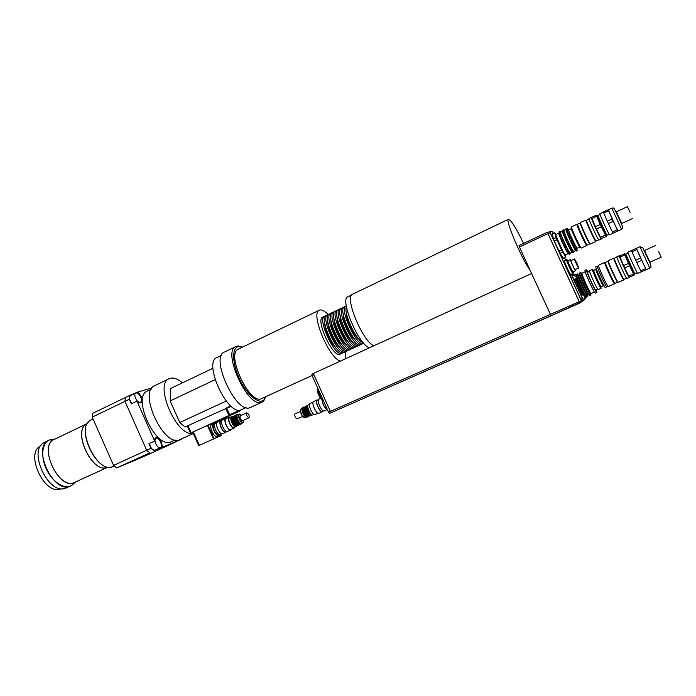 <?xml version="1.0" encoding="UTF-8"?>
<svg xmlns="http://www.w3.org/2000/svg" width="696" height="696" viewBox="0 0 696 696"><rect width="100%" height="100%" fill="white"/><g stroke="black" fill="none" stroke-linecap="round" stroke-linejoin="round"><path stroke-width="1.04" d="M156.095 438.167C159.088 436.723 163.508 446.693 160.332 447.728C157.357 449.225 152.894 439.202 156.078 438.175L156.095 438.167M154.999 450.155L154.904 450.208C152.276 450.121 150.501 447.859 149.579 443.422M182.474 438.428L181.647 438.802M140.627 396.938C141.723 399.739 141.636 401.566 140.383 402.41C137.443 403.958 132.71 394.058 135.868 392.97C137.53 392.648 139.122 393.971 140.627 396.938M131.866 403.584C129.291 399.965 128.838 397.294 130.509 395.563L135.772 393.014M116.763 467.912L113.57 465.415L146.673 450.26L149.805 452.844L116.763 467.912L141.801 457.429L173.443 443.013M113.57 465.415L92.237 417.13L124.993 401.348L146.673 450.26L151.006 448.276L148.979 443.691L154.686 441.064L156 437.288C159.375 437.61 161.437 440.498 162.185 445.936L162.124 447.319L156.461 449.494M92.237 417.13L92.646 413.354L125.297 397.573M125.297 397.564L124.993 401.348L129.291 399.278L129.578 395.493L125.297 397.564M156.443 449.912L173.617 442.934L180.89 439.159M129.578 395.493L137.617 392.074L138.721 393.049C142.245 397.268 143.002 400.6 141.001 403.036L136.973 401.131L154.686 441.064M152.015 387.907L137.617 392.074M136.973 401.131L131.309 403.854L129.291 399.278M154.129 450.869L151.006 448.276M162.124 447.319L181.178 439.402M171.634 441.56L171.146 441.786C155.834 449.86 131.109 396.25 147.691 390.908L151.162 389.238M66.485 487.853L64.249 488.618C47.937 493.429 28.623 451.556 43.248 443.091L48.607 440.385M62.753 488.801L59.325 489.21C43.918 493.716 25.848 454.54 39.637 446.519L41.29 444.944M219.031 434.843L218.935 434.887C215.96 436.392 211.001 425.117 214.203 424.151L214.968 423.794M220.232 434.469L219.266 435.661C215.873 437.375 210.201 424.49 213.863 423.385L215.281 423.49M217.439 436.479L217.335 436.531C213.924 438.254 208.252 425.378 211.932 424.264L213.75 423.429M240.311 410.014L228.836 415.155L229.689 414.764L226.757 408.195L231.359 406.412M228.836 415.155L225.904 408.587L226.757 408.195M240.477 410.396L229.689 414.764M220.649 434.295L221.197 435.513L213.463 438.95L214.02 438.697L208 425.178L215.264 422.211L215.734 423.264M213.463 438.95L207.443 425.43L208 425.178M221.197 435.513L214.02 438.697M188.103 425.978L187.424 426.291L190.304 432.755L191 432.477M190.982 432.442L190.304 432.755M192.661 432.112L198.543 445.336L199.23 445.031L198.543 445.336M199.361 445.336L220.675 435.783L199.361 445.336L193.357 431.833L207.417 425.413L213.463 438.985M214.725 422.428L207.417 425.413M193.357 431.833L228.836 415.521L239.911 411.031L215.29 422.263M191.122 432.747L187.964 425.656L231.115 406.212M225.635 408.326L228.836 415.521M225.809 408.256L230.82 405.951M188.042 425.839L185.084 426.996L187.972 425.674M215.081 379.677L170.155 400.94L179.759 422.542L226.191 401.053M213.002 368.228L170.668 388.472L170.155 400.94M185.084 426.996L179.759 422.542M241.756 409.535L241.329 409.726C227.949 416.956 202.501 361.781 217.204 357.431L221.476 355.378M193.192 433.303C176.871 437.827 153.398 383.409 169.511 378.546C173.165 377.162 177.463 378.598 182.422 382.852M180.334 439.402L179.829 439.637C163.847 448.093 137.573 391.117 154.904 385.593L169.024 378.781M317.863 388.411C315.497 389.543 320.612 400.931 323.031 399.904M318.037 388.794C318.342 392.962 319.951 396.537 322.857 399.53M311.965 374.161L313.357 373.526L311.965 374.161L312.086 375.553L328.564 412.223L329.573 413.328L331.322 412.563L329.573 413.328M581.125 302.073L551.058 315.732L531.587 273.528L313.339 373.491L330.365 411.397L331.426 412.554L551.606 315.497M576.967 263.375L578.533 267.647C578.167 267.934 574.157 259.164 574.705 259.295L576.967 263.375M576.993 263.366L578.689 267.995C578.298 268.308 573.948 258.799 574.548 258.947L576.993 263.366M578.689 267.995L575.096 269.622C574.678 269.944 570.337 260.452 570.955 260.582L574.539 258.947M575.357 269.5L575.566 270.666C575.061 271.066 569.711 259.373 570.476 259.538L571.207 260.469M575.566 270.666L573.052 271.805C572.53 272.206 567.188 260.53 567.971 260.687L570.459 259.547M573.304 271.692L573.373 272.493C572.782 272.954 566.77 259.817 567.649 259.991L568.197 260.582M572.678 272.815L572.651 272.823C572.06 273.284 566.048 260.147 566.935 260.321L567.632 260M572.912 272.702L572.973 273.519C572.312 274.033 565.63 259.434 566.614 259.625L567.179 260.208M570.842 274.476L570.816 274.485C570.137 275.016 563.464 260.417 564.473 260.608L566.596 259.634M565.761 255.206L565.744 256.972L561.498 249.89L556.043 237.684L554.668 232.795L555.956 234.004M556.243 234.352C555.304 233.151 555.269 233.865 556.148 236.492L563.847 253.222C565.387 255.832 565.996 256.354 565.691 254.806M565.892 257.015L563.36 258.181L565.744 256.972M562.664 252.135L560.106 253.309L563.203 258.129M560.106 253.309L558.94 251.065L561.498 249.89M556.939 239.937L554.39 241.129L558.94 251.065M554.695 232.76L552.137 233.978L554.668 232.795M554.39 241.129L553.494 238.876L556.043 237.684M553.494 238.876L552.137 233.978M575.322 276.556L574.278 274.694L575.322 276.556M576.036 278.557L573.861 279.54L572.103 275.677L574.27 274.694M583.378 294.565L585.145 298.436L583.378 294.565L581.203 295.53L582.961 299.402L585.145 298.436M586.467 296.8L585.797 295.983M576.532 275.773L576.323 274.615M595.776 290.014L595.75 290.032C595.045 290.624 586.493 271.875 587.624 272.214L589.564 271.336M596.255 289.806L596.863 292.477C595.976 293.242 585.066 269.326 586.502 269.77L588.103 271.997M582.317 295.034L574.983 279.035M584.553 296.609L585.606 296.148C584.657 296.896 574.844 275.355 576.279 275.677M586.685 296.861L586.65 296.879C585.614 297.705 574.844 274.059 576.418 274.424L577.462 273.954M587.903 295.13L588.955 294.669C588.059 295.4 578.228 273.824 579.62 274.172M590.034 295.382L589.999 295.4C589.025 296.2 578.237 272.527 579.759 272.919L580.803 272.449M586.65 296.879L587.728 296.4L587.189 295.922C585.058 293.407 577.75 277.347 577.436 274.52L577.497 273.937M589.999 295.4L591.087 294.921L590.539 294.417C588.433 291.833 581.169 275.894 580.795 273.032L580.838 272.432L581.952 273.772M581.299 295.487L573.965 279.488M583.039 294.712L575.705 278.713M575.148 276.199L576.245 275.694M587.876 295.147L587.372 294.704C585.44 292.398 578.776 277.782 578.48 275.198L579.585 274.189M591.287 293.468L590.756 293.025C588.868 290.693 582.343 276.382 581.995 273.798L582.03 273.258L585.232 271.814M586.467 269.787L585.058 270.422C583.596 269.996 594.497 293.895 595.411 293.12L596.863 292.477M584.71 298.627L584.962 299.35L583.466 300.541L572.608 277.469L571.564 274.555L573.295 273.893L573.869 274.876M581.96 297.888L580.499 298.532L582.013 301.185L583.466 300.541M580.499 298.532L571.155 278.13L572.608 277.469M571.155 278.13L570.111 275.207L571.564 274.555M523.583 243.426C516.215 228.21 511.212 220.136 508.567 219.214C504.574 218.553 521.356 258.486 530.187 270.474L551.11 315.836L331.426 412.554M583.361 300.585L581.943 301.716L581.377 300.724L550.231 232.734L549.814 231.542L552.581 231.803L553.416 233.36M579.751 302.682L581.934 301.716L579.751 302.682L579.185 301.69L548.065 233.743L550.231 232.734M548.065 233.743L547.656 232.56L549.814 231.542M564.543 257.642L565.657 260.069M551.058 315.732L579.907 303.03L547.961 233.595L547.474 232.203L548.257 232.273M530.187 270.474L519.451 246.976L547.961 233.595M519.451 246.976L519.007 245.575L547.474 232.203M340.344 361.12C328.477 357.866 309.894 312.069 319.542 310.111L320.03 309.964C322.17 309.624 324.875 311.19 328.164 314.67M345.468 351.611L345.146 358.927M340.231 354.099L340.005 354.203C332.94 358.17 314.905 319.064 322.9 317.106L324.493 316.341M261.844 398.486L261.461 398.66C249.429 405.202 225.286 352.855 238.58 349.035L319.229 310.259M265.776 396.685L264.097 399.704C259.408 404.95 247.559 395.493 239.963 379.825C232.255 364.225 231.594 348.052 238.197 346.66L242.478 347.165M265.733 396.807L263.714 400.983L261.957 402.184C248.411 409.579 221.232 350.662 236.214 346.373L238.345 345.982L242.356 347.121M250.708 407.317L250.264 407.517C236.353 415.068 209.313 356.43 224.643 351.959L235.787 346.582M363.234 342.667C356.378 341.049 343.267 313.043 346.417 306.719M358.901 339.204C353.516 335.359 345.799 318.89 346.295 312.278M363.738 343.241L363.338 343.459C356.778 347.2 338.578 307.736 346.086 306.031L346.295 305.962M362.007 344.068L361.798 344.172C355.195 347.93 337.012 308.493 344.546 306.762L345.877 306.127M355.7 340.579C350.323 336.664 342.754 320.508 343.189 313.861M361.041 344.285L360.25 344.877C353.62 348.652 335.437 309.241 343.006 307.501L343.763 307.371M358.918 345.494L358.701 345.59C352.037 349.383 333.871 309.99 341.475 308.232L342.797 307.597M352.507 341.945C347.139 337.969 339.718 322.126 340.1 315.445M357.953 345.712L357.161 346.303C350.462 350.105 332.305 310.738 339.944 308.963L340.692 308.833M355.839 346.913L355.621 347.008C348.887 350.827 330.748 311.486 338.413 309.694L339.726 309.067M349.314 343.302C343.963 339.274 336.681 323.736 337.012 317.028M354.882 347.139L354.081 347.722C347.321 351.558 329.182 312.234 336.881 310.425L337.63 310.294M352.768 348.331L352.55 348.426C345.747 352.28 327.625 312.983 335.359 311.155L336.664 310.529M346.138 344.659C340.796 340.57 333.654 325.345 333.932 318.611M351.811 348.557L351.01 349.14C344.181 353.002 326.067 313.722 333.828 311.886L334.567 311.747M349.697 349.74L349.479 349.844C342.615 353.725 324.51 314.47 332.305 312.608L333.61 311.991M342.963 346.016C337.63 341.875 330.635 326.946 330.861 320.186M348.74 349.975L347.948 350.549C341.049 354.438 322.953 315.21 330.783 313.339L331.522 313.2M346.634 351.149L346.417 351.254C339.483 355.16 321.404 315.958 329.26 314.061L330.565 313.444M339.787 347.356C334.48 343.171 327.625 328.538 327.799 321.769M345.686 351.384L344.885 351.959C337.925 355.882 319.856 316.697 327.746 314.792L328.477 314.644M343.58 352.559L343.363 352.663C336.368 356.596 318.307 317.437 326.233 315.514L327.529 314.897M336.62 348.705C331.34 344.459 324.614 330.13 324.736 323.344M342.632 352.794L341.832 353.359C334.811 357.318 316.758 318.176 324.71 316.236L325.441 316.088M351.506 295.095L348.078 296.74C339.082 298.366 358.623 345.181 369.472 347.782M508.445 219.275L352.576 294.225C343.763 295.739 362.816 342.032 373.891 345.755M613.715 258.225L608.217 260.704C607.243 260.382 617.596 282.976 618.135 282.367L623.677 279.923L623.599 279.331M617.604 282.176C617.082 282.767 607.069 260.922 608 261.226L605.355 262.409C604.389 262.122 614.394 283.951 614.951 283.35L617.604 282.176M614.037 258.564L613.733 258.46C613.968 260.243 622.041 277.869 623.451 279.679L623.677 279.923M616.882 257.224L613.733 258.46M623.912 279.392L623.668 279.166C622.302 277.408 614.498 260.365 614.263 258.642M658.486 251.265L661.2 257.207L658.486 251.265M661.2 257.207L649.838 262.244L644.444 250.516L655.771 245.436M636.475 248.315L631.463 250.56L631.951 251.752L636.849 249.551L640.616 257.99L635.683 260.182L631.951 251.752M646.253 269.613L643.669 264.497L645.636 268.621L640.72 270.796L636.779 262.557L641.703 260.356L643.669 264.497L636.457 248.324L639.972 246.741L649.786 268.047L646.201 269.743L645.636 268.621M640.72 270.796L641.294 271.91L646.201 269.743M624.799 253.866L619.51 255.937L619.971 257.146L624.825 254.962L628.514 263.384L623.625 265.567L619.971 257.146M628.697 276.112L629.297 277.217L634.16 275.068L633.569 273.954L628.697 276.112L624.712 267.925L629.602 265.75L633.569 273.954M624.712 267.925L623.625 265.567M628.514 263.384L629.602 265.75M637.632 273.415L637.623 273.424C637.353 273.885 627.087 251.534 627.87 252.187L631.472 250.569M636.779 262.557L635.683 260.182M641.703 260.356L640.616 257.99M624.356 253.762L624.825 254.962M634.787 273.824L625.687 254.031M628.079 252.952L625.591 254.066C624.93 253.701 634.404 274.328 634.682 273.867L634.691 273.867M636.849 249.551L636.353 248.359M629.071 276.93L628.949 277.234C627.575 275.346 619.536 257.816 619.214 256.006L619.483 256.093M619.188 255.763L616.839 256.824C615.986 256.441 626.383 279.096 626.8 278.548L626.818 278.539M605.398 262.905L605.076 262.836C605.163 264.515 612.985 281.593 614.394 283.202L614.559 282.985C615.221 286.352 604.232 262.705 605.189 262.827M614.403 283.211L614.229 283.611C612.767 281.958 604.737 264.41 604.65 262.688L605.094 262.923M604.667 262.47L598.473 265.263C597.377 265.011 607.547 287.239 608.217 286.578L614.455 283.82M607.704 286.004L606.59 286.5C605.955 287.117 596.428 266.307 597.446 266.525L598.543 266.029M606.764 286.421L606.747 286.848C606.086 287.491 596.228 265.942 597.29 266.176L597.612 266.455M606.747 286.848L605.285 287.491C604.606 288.144 594.749 266.603 595.828 266.829L597.272 266.176M593.653 270.509C593.958 272.493 599.543 284.734 600.996 286.587L603.528 285.952C602.962 286.482 594.967 268.995 595.837 269.143L593.653 270.509L592.444 269.387L593.149 270.222M600.892 287.074L601.092 288.318L600.709 287.935C599.073 285.865 592.757 272.049 592.435 269.813M592.427 269.395L589.547 270.692C588.477 270.544 597.472 290.232 598.177 289.606L598.203 289.588M216.995 422.69L215.508 423.368C212.236 424.377 217.343 435.957 220.388 434.417L220.484 434.374M220.858 420.671L217.622 422.141C214.238 423.185 219.544 435.226 222.694 433.634L222.798 433.591M225.878 431.79C222.938 433.277 217.935 421.941 221.102 420.967L221.885 420.61L220.954 420.628C217.578 421.663 222.903 433.721 226.026 432.129L226.765 431.398L225.974 431.746M225.869 418.383L222.616 419.871C219.257 420.897 224.582 432.964 227.696 431.381L227.801 431.337M226.905 418.322L225.956 418.348C222.616 419.366 227.949 431.442 231.046 429.867L231.785 429.127M229.428 417.174L226.104 418.688C222.972 419.644 227.984 431.007 230.898 429.528L230.985 429.484M230.654 417.2L229.523 417.13C226.391 418.087 231.42 429.458 234.308 427.988L235.091 427.048M231.559 416.791L229.732 417.626C226.896 418.496 231.464 428.832 234.1 427.501L234.178 427.457M240.39 414.259L239.215 414.05C236.77 414.799 240.781 423.873 243.043 422.716L243.73 421.663M243.844 420.123L243.496 422.054C241.73 424.308 237.153 415.068 239.624 414.233L241.608 415.19M239.137 414.077L237.745 414.72C235.3 415.46 239.311 424.534 241.573 423.377L241.651 423.351M246.749 412.85L240.311 415.773C239.711 417.974 240.442 419.627 242.512 420.732L242.547 420.715M232.655 416.817L231.637 416.756C228.81 417.617 233.377 427.97 236.005 426.639L236.701 425.804M232.464 417.121C230.002 417.887 234.004 426.926 236.292 425.769L236.292 425.769M232.969 416.887C230.506 417.644 234.508 426.7 236.797 425.534M233.865 416.478L233.534 416.634C231.072 417.391 235.074 426.448 237.362 425.282L237.432 425.247M234.369 416.251C231.916 417.008 235.918 426.065 238.197 424.908M235.274 415.843L234.935 415.999C232.481 416.747 236.483 425.813 238.763 424.647L238.832 424.621M235.77 415.608C233.325 416.365 237.336 425.43 239.607 424.273M236.675 415.199L236.335 415.355C233.891 416.104 237.901 425.169 240.172 424.012L240.242 423.986M237.179 414.973C234.735 415.721 238.745 424.786 241.016 423.638M246.775 412.841C246.193 415.025 246.923 416.686 248.985 417.8C249.577 415.616 248.846 413.963 246.784 412.832L246.775 412.841M590.399 244.009L590.382 244.018C589.721 244.679 579.289 221.998 580.464 222.476L585.884 220.162C585.988 221.911 594.149 239.633 595.611 241.295L595.785 240.877M580.238 223.007L577.654 224.216C576.479 223.773 586.563 245.697 587.241 245.035L589.851 243.835C589.216 244.479 579.115 222.537 580.264 222.998M596.072 240.981L595.82 240.781C594.41 239.163 586.519 222.033 586.415 220.336L588.99 218.909M630.28 212.706L627.418 206.677L630.28 212.706M632.821 218.387L621.624 223.555L616.238 211.889L627.418 206.677M559.306 234.248L559.053 233.386L560.35 232.786L560.602 233.639L559.306 234.248M562.838 232.595L562.586 231.733L563.89 231.124L564.143 231.985L562.838 232.595M559.053 233.386L559.106 232.751L560.35 232.786M562.586 231.733L562.638 231.098L563.89 231.124M566.126 230.08L566.901 229.106L567.692 230.324L566.387 230.941L566.126 230.08L567.431 229.471M560.906 238.519L560.297 237.005L561.602 236.396L562.211 237.91L560.906 238.519M564.465 236.866L563.847 235.352L565.161 234.743L565.77 236.257L564.465 236.866M560.297 237.005L561.098 236.144L561.602 236.396M563.847 235.352L563.934 234.822L565.161 234.743M567.405 233.691L568.214 232.829L569.337 234.595L568.023 235.205L567.405 233.691L568.719 233.082M563.351 244.079L562.551 242.321L563.856 241.712L564.665 243.47L563.351 244.079L564.665 243.47M566.918 242.425L566.109 240.668L567.423 240.059L568.232 241.816L566.918 242.425L568.232 241.816M562.551 242.321L563.856 241.712M566.109 240.668L567.423 240.059M569.685 239.015L570.998 238.406L571.547 240.477L570.485 240.773L569.685 239.015L570.998 238.406M570.485 240.773L571.808 240.163M565.97 249.385L565.195 247.872L566.5 247.271L567.284 248.785L565.97 249.385L567.284 248.785M569.528 247.741L568.754 246.227L570.067 245.627L570.842 247.141L569.972 248.002L569.528 247.741L570.842 247.141M572.33 244.583L573.643 243.974L574.27 246.019L573.095 246.097L572.33 244.583M573.095 246.097L574.409 245.497M568.04 252.996L567.501 252.135L568.806 251.534L569.267 253.031L568.554 253.361L568.04 252.996L569.345 252.396M571.581 251.36L571.051 250.508L572.356 249.899L572.817 251.395L571.581 251.36L572.895 250.76M574.609 248.864L575.923 248.263L576.375 249.76L575.653 250.099L574.609 248.864M575.14 249.734L576.453 249.133M570.137 253.414L569.467 254.24M568.554 253.361L569.337 254.301L570.294 253.344M573.669 251.795L572.999 252.622M572.095 251.726L572.869 252.683L573.826 251.726M568.841 253.962L569.276 254.266M572.382 252.335L572.834 252.657M575.923 250.708L576.392 251.038M575.653 250.099L576.418 251.056L577.367 250.099L576.532 250.995M566.901 228.236L567.475 228.532L566.074 228.505L566.187 229.445M577.141 250.725L576.375 249.76M575.018 249.064L573.548 246.358M575.749 248.724L574.27 246.019M572.617 244.54L570.816 240.807M573.347 244.2L571.547 240.477M569.85 238.702L568.232 234.978M570.581 238.363L568.963 234.639M567.492 233.16L566.492 230.472M568.214 232.829L567.223 230.132M566.901 229.106L566.788 228.166M577.454 248.098L576.984 248.289C575.183 245.958 568.928 232.36 568.484 229.81L568.519 229.262L568.963 229.715M563.368 229.889L563.951 230.176L562.542 230.15L562.638 231.098M573.591 252.352L572.817 251.395M571.46 250.699L569.972 248.002M572.182 250.369L570.703 247.672M569.041 246.184L567.249 242.469M569.772 245.853L567.971 242.13M566.283 240.355L564.665 236.64M567.005 240.024L565.396 236.301M563.934 234.822L562.942 232.133M564.656 234.491L563.664 231.794M563.36 230.768L563.264 229.819M573.835 251.482L573.278 251.012C571.303 248.55 564.421 233.604 564.012 230.863L564.047 230.28L565.996 229.367M559.845 231.533L560.428 231.82L559.018 231.803L559.106 232.751M570.05 253.97L569.267 253.031M567.91 252.335L566.413 249.646M568.632 252.004L567.136 249.307M565.483 247.828L563.682 244.113M566.205 247.498L564.404 243.783M562.716 242.008L561.106 238.293M563.438 241.677L561.829 237.962M560.376 236.483L559.401 233.786M561.098 236.144L560.123 233.447M559.828 232.42L559.741 231.464M562.498 231.002C561.089 230.654 571.355 252.979 572.251 252.213L570.268 253.118L569.754 252.665C567.753 250.264 560.819 235.196 560.48 232.499L562.472 231.02M566.883 228.81L567.475 228.532M573.8 251.5L575.792 250.586C574.948 251.334 564.665 228.984 566.031 229.358M558.905 233.108L555.939 234.5C554.495 234.204 564.395 255.736 565.352 254.962L568.354 253.579C567.44 254.336 557.531 232.777 558.94 233.099M586.745 244.992L586.754 245.514L581.317 248.011C580.551 248.716 570.285 226.4 571.564 226.809L576.958 224.286M571.19 227.844C569.772 227.253 580.682 250.638 580.333 247.445L580.916 247.645M586.754 245.514L586.519 245.331C585.005 243.826 576.888 226.183 576.932 224.495L577.637 224.608M577.236 248.194L577.21 248.202C576.497 248.837 567.605 229.489 568.754 229.819L571.233 228.662M621.589 229.358C623.346 227.096 623.355 228.375 619.736 220.162C613.193 206.277 614.507 207.965 611.819 208.148L621.589 229.358L613.063 233.125L618.091 230.959L615.264 225.513L617.282 229.706L612.437 231.933L608.374 223.546L613.237 221.293L615.264 225.513L608.339 209.774L603.293 211.88L603.719 212.993L608.548 210.74L612.149 218.935L607.295 221.189L603.719 212.993M596.907 215.49L596.281 215.16L591.504 217.396L591.904 218.518L596.69 216.282L600.222 224.469L595.402 226.713L591.904 218.518M606.52 236.405L601.231 238.563L606.52 236.405M605.381 235.178L600.578 237.388L596.481 229.054L601.3 226.826L606.025 236.353M601.17 238.458L600.578 237.388M596.481 229.054L595.402 226.713M600.222 224.469L601.3 226.826M613.28 233.169L609.592 234.856C609.217 235.387 598.978 213.15 599.865 213.742L603.371 212.097M608.374 223.546L607.295 221.189M613.063 233.125L612.437 231.933M617.9 230.907L617.282 229.706M613.237 221.293L612.149 218.935M596.281 215.16L596.69 216.282M606.825 235.274L597.742 215.595M609.13 234.221L606.686 235.344C606.303 235.848 596.759 215.116 597.62 215.647L600.039 214.516M608.548 210.74L608.113 209.626M601.031 238.789C599.604 237.049 591.496 219.423 591.295 217.639L591.617 217.744M598.943 240.085L598.917 240.103C598.386 240.712 587.911 217.961 588.973 218.492L591.287 217.413M586.867 244.688L586.876 244.688C587.354 248.002 576.158 223.981 577.515 224.634M586.954 244.783L586.685 244.922C585.214 243.452 577.315 226.278 577.349 224.634L576.932 224.495M327.198 409.187C324.536 407.578 322.805 404.402 321.987 399.661M327.303 409.422C324.562 407.804 322.753 404.524 321.865 399.582M324.275 410.927L324.197 410.971C321.683 412.267 316.262 399.983 318.959 399.104L320.604 398.373M322.335 411.371L322.257 411.397C319.882 412.632 314.792 401.087 317.341 400.252L318.437 399.765M322.988 411.075L322.413 411.754C319.882 413.059 314.47 400.792 317.185 399.904L318.046 399.939M318.925 413.293L318.846 413.328C316.297 414.651 310.894 402.392 313.626 401.488L317.15 399.913M315.157 414.538L315.079 414.572C312.661 415.825 307.589 404.315 310.181 403.454L313.096 402.149M304.996 417.687L304.691 417.757C301.603 415.529 300.333 412.615 300.881 409.004L302.203 408.378M300.541 409.726C300.35 412.919 301.507 415.512 303.995 417.522M306.457 417.035C304.491 418.044 300.472 408.917 302.569 408.213M312.93 414.929L312.6 415.007C310.338 415.321 306.37 406.212 308.232 404.959L309.598 404.315M311.634 414.616C308.772 412.45 307.501 409.579 307.806 406.003M311.53 414.79L311.46 414.816C309.52 415.816 305.492 406.681 307.562 405.977L307.823 405.864M310.877 415.086C308.928 416.077 304.9 406.942 306.98 406.238M310.051 415.442L309.99 415.469C308.041 416.478 304.013 407.334 306.092 406.638L306.623 406.403M309.398 415.73C307.449 416.739 303.421 407.604 305.509 406.899M308.58 416.095L308.519 416.121C306.562 417.13 302.543 407.995 304.63 407.29L305.144 407.064M307.928 416.382C305.97 417.391 301.951 408.265 304.039 407.551M307.11 416.747L307.049 416.774C305.083 417.783 301.064 408.656 303.16 407.943L303.673 407.717M297.157 418.896L297.122 418.914C295.2 417.748 294.469 416.069 294.913 413.885L300.437 411.423M162.185 445.936L161.315 446.327M138.721 393.049L137.939 393.423M73.863 483.468L71.914 485.234C65.146 490.027 52.818 482.641 46.588 469.565C40.229 456.55 42.073 442.186 50.025 439.802L52.304 439.367M50.155 439.759L49.129 440.133C31.216 446.388 53.514 494.734 70.331 486.095L71.801 485.312M75.49 481.989L73.733 483.581M52.026 439.402L50.965 439.559M55.123 439.072C36.818 443.735 59.203 492.22 75.037 482.197M74.881 482.267L74.385 482.493C58.716 490.55 37.775 445.144 54.471 439.324L86.356 424.021M86.156 424.195C72.706 431.511 91.759 472.575 106.34 467.703M113.448 466.372L112.943 466.598C97.118 474.811 74.402 425.569 91.367 419.819L93.064 419.009M90.088 420.541L90.071 420.549C75.907 428.266 96.048 471.94 111.517 467.042L112.073 466.903M110.125 467.216L106.279 467.703C91.681 472.288 72.862 431.485 86.2 424.16L88.227 422.272M313.896 374.726L312.086 375.553M330.382 411.423L328.564 412.223M550.266 314.444L330.365 411.397M579.185 301.69L581.377 300.724M550.275 314.435L579.159 301.707M649.933 262.209L644.531 250.482M639.981 246.741L642.799 247.837L648.846 260.6C651.334 265.376 651.647 267.856 649.786 268.047M621.763 223.486L616.378 211.819M154.904 450.208L160.332 447.728M154.912 438.706L155.982 438.219M180.96 439.22L182.056 438.724M139.322 402.914L140.383 402.41M55.262 438.95L49.129 440.133M71.914 485.234L65.955 488.096M106.819 467.642L74.898 482.267M114.257 465.998L111.517 467.042M175.14 439.959L171.146 441.786M219.797 434.504L218.935 434.887M219.266 435.661L217.335 436.531M246.053 407.569L241.329 409.726M193.279 433.504L179.829 439.637M573.373 272.493L572.651 272.823M570.816 274.485L572.973 273.519M585.058 297.984L586.571 297.314M574.348 274.746L575.914 274.041M595.75 290.032L597.725 289.153M578.48 275.198L577.436 274.52M587.372 294.704L587.189 295.922M581.995 273.798L580.795 273.032M590.756 293.025L590.539 294.417M594.497 292.05L591.252 293.486M312.069 375.501L261.461 398.66M239.563 346.512L238.345 345.982M264.097 399.704L263.714 400.983M261.957 402.184L250.264 407.517M363.338 343.459L361.798 344.172M360.25 344.877L358.701 345.59M357.161 346.303L355.621 347.008M354.081 347.722L352.55 348.426M351.01 349.14L349.479 349.844M347.948 350.549L346.417 351.254M344.885 351.959L343.363 352.663M341.832 353.359L340.005 354.203M623.668 279.166L623.451 279.679M641.251 271.823L637.623 273.424M625.565 254.345L624.512 253.692M634.378 273.554L634.134 275.016M637.188 272.762L634.682 273.867M629.175 277.495L626.8 278.548M626.53 278.235L623.894 279.4M600.996 286.587L600.709 287.935M601.092 288.318L598.177 289.606M220.388 434.417L221.972 433.704M222.694 433.634L226.026 432.129M227.696 431.381L231.046 429.867M230.898 429.528L234.308 427.988M241.573 423.377L243.043 422.716M234.1 427.501L236.005 426.639M232.595 416.904L232.142 416.686M236.562 425.787L236.405 426.344M233.908 416.408L233.108 416.452C232.986 415.442 230.42 418.853 235.065 424.978C236.857 426.048 237.78 426.1 237.832 425.125M235.309 415.764L234.508 415.816C234.361 414.807 231.864 418.296 236.431 424.308C238.258 425.421 239.198 425.482 239.233 424.49M236.718 415.129L235.909 415.181C235.787 414.181 233.238 417.609 237.867 423.699C239.668 424.786 240.599 424.838 240.642 423.855M238.197 414.512L237.319 414.538C237.171 413.494 234.665 417.061 239.32 423.098C241.094 424.168 242.008 424.186 242.086 423.151M242.512 420.732L248.985 417.8M595.846 241.512L590.382 244.018M586.415 220.336L585.884 220.162M595.82 240.781L595.611 241.295M568.484 229.81L566.822 228.766M576.984 248.289L576.688 250.221M564.012 230.863L563.273 230.402M573.278 251.012L573.147 251.874M560.48 232.499L559.741 232.029M569.754 252.665L569.624 253.518M571.39 227.992L571.59 227.496M597.533 215.873L596.35 215.142M606.39 235.1L606.199 236.292M611.801 208.156L608.339 209.774M601.266 239.024L598.917 240.103M598.638 239.807L596.054 240.99M579.725 247.054L577.21 248.202M327.364 409.561L324.197 410.971M323.388 410.901L322.257 411.397M322.413 411.754L318.846 413.328M318.029 413.267L315.079 414.572M306.101 417.191L304.935 417.713M314.079 414.416L312.861 414.955M311.817 414.738C311.469 415.599 310.738 415.582 309.616 414.685C305.64 410.683 306.37 404.68 307.075 405.829L307.954 405.803M310.52 415.234L309.99 415.469M310.39 415.295C310.042 416.251 309.302 416.278 308.171 415.373C304.169 411.293 304.9 404.994 305.605 406.481L306.492 406.464M309.05 415.886L308.519 416.121M308.92 415.947C308.546 416.913 307.797 416.93 306.666 415.999C302.63 411.815 303.473 405.681 304.143 407.143L305.022 407.116M307.571 416.539L307.049 416.774M307.458 416.591C307.101 417.556 306.353 417.583 305.196 416.652C301.394 413.128 301.873 406.577 302.673 407.795L303.56 407.769M302.664 416.46L297.122 418.914"/></g></svg>
